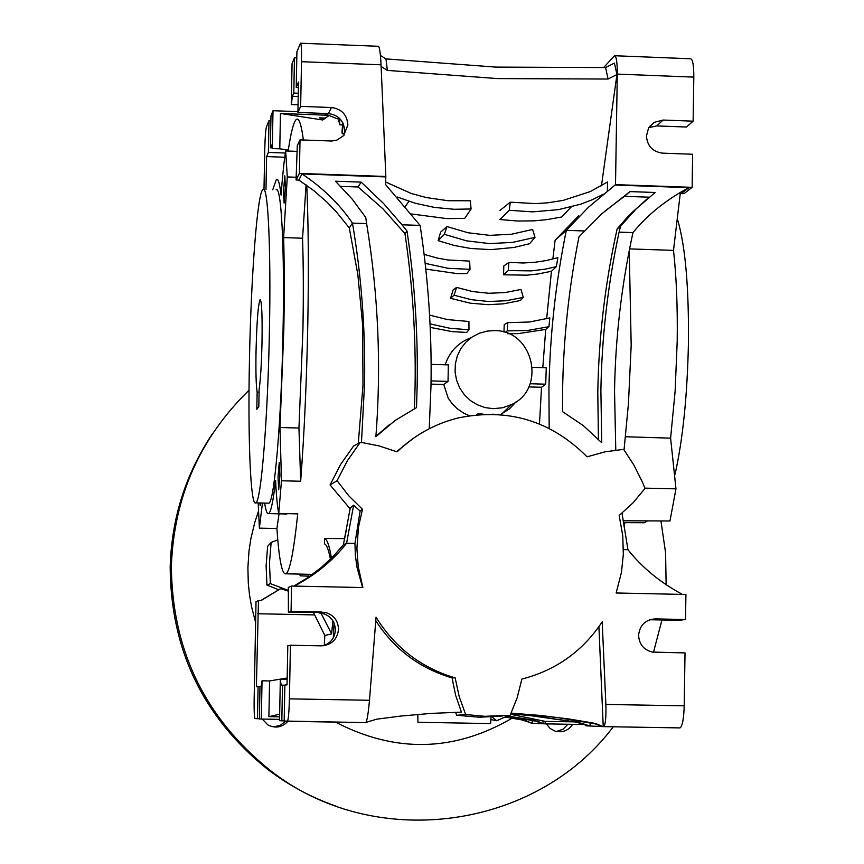 <?xml version="1.0" encoding="UTF-8"?>
<svg xmlns="http://www.w3.org/2000/svg" width="864" height="864" viewBox="0 0 864 864"><rect width="100%" height="100%" fill="white"/><g stroke="black" fill="none" stroke-linecap="round" stroke-linejoin="round"><path stroke-width="1.3" d="M608.062 79.034L605.578 67.565L614.412 63.094L616.939 74.542L608.062 79.034L497.696 78.592L387.385 70.405L381.121 66.474M616.939 74.542L601.463 185.782M380.408 55.458L385.97 58.892L495.742 67.1L605.578 67.565M387.385 70.405L385.97 58.892M503.95 332.089L504.23 324.637L507.568 322.682L507.222 330.901L505.235 332.478M503.528 274.795L503.82 265.939L508.918 262.386L508.248 270.572L503.528 274.795L526.964 275.173L538.013 273.974L551.459 271.253L546.653 318.773M578.729 215.773L555.109 240.214L552.852 259.06M571.201 206.971L561.74 216.994L546.62 219.672L533.974 220.86L517.86 221.033L499.997 219.542L509.274 210.308L532.688 211.864L558.533 209.628L580.748 204.174L592.315 199.692L603.396 194.162M397.343 197.035L415.217 203.245L434.495 207.436L454.075 209.282L471.074 208.991L464.735 218.344L446.958 218.614L411.566 213.991M425.174 263.347L448.092 268.294L470.027 269.33L466.776 273.618L457.315 273.629L425.812 269.082M535 237.362L529.621 243.713L514.037 247.45L491.076 249.631L470.826 248.497L454.28 245.473L438.145 240.656L440.64 232.124L447.001 226.562L444.334 234.317L466.625 240.862L489.607 243.583L512.611 242.395L535 237.362L532.613 229.457L511.477 234.241L489.748 235.354L468.05 232.772L447.001 226.562M523.271 297.389L520.376 300.51L503.194 303.858L488.074 304.668L470.329 303.178L450.554 298.318L453.125 289.904L456.581 287.41L454.043 295.207L471.118 299.646L488.614 301.504L506.12 300.748L523.271 297.389L521.014 289.451L505.051 292.572L488.754 293.274L472.468 291.535L456.581 287.41M430.207 327.37L452.196 331.625L466.657 332.435L468.979 329.746L468.925 321.494L447.466 319.572L429.581 315.101M430.045 323.87L450.209 328.342L468.979 329.746M300.607 43.211L378.227 46.289C379.458 46.267 380.398 52.445 381.056 64.822L385.841 176.483L385.452 184.442L420.12 225.396C428.285 278.748 431.914 332.176 430.996 385.679L429.235 428.717M431.125 364.392L448.33 364.889L448.038 381.402L431.06 380.916M471.053 337.748C458.255 342.511 449.626 351.529 445.165 364.802M507.222 330.901L527.213 330.534L548.964 326.689L545.724 329.411L542.797 367.643M545.724 329.411L518.314 333.623L507.632 333.72M548.964 326.689L549.785 317.909L529.448 322.013L507.568 322.682M549.18 428.404L548.932 389.027C549.85 335.707 555.638 282.82 566.309 230.353L555.109 240.214M551.459 271.253L556.373 266.652L557.842 257.666L546.502 260.507L534.924 262.289L523.206 262.991L508.918 262.386M539.482 423.997L541.523 387.266L545.713 384.188L546.264 367.74L532.483 367.34M541.523 387.266L528.779 386.899M448.038 381.402L443.729 384.48L448.211 398.12L451.656 403.045L457.283 408.748L463.882 413.251L469.325 415.735M443.729 384.48L431.017 384.124M396.554 451.645L413.111 438.502M287.356 721.321L287.442 721.289C288.414 719.507 289.062 712.022 289.408 698.857L290.423 645.235L287.788 645.797L287.042 684.893L284.85 685.022L284.17 721.04L365.677 722.617C367.027 721.148 368.291 713.707 369.479 700.272L376.056 617.198C394.038 646.412 419.224 666.284 451.602 676.793L455.155 677.84L459.173 696.535L465.664 714.506L484.715 716.31L510.16 715.273L517.234 697.572L521.867 679.072C555.962 670.291 582.746 651.208 602.197 621.821L605.858 704.441C606.258 717.79 605.437 725.188 603.418 726.624L680 727.909C682.387 726.17 683.791 718.805 684.212 705.823L685.022 652.914L652.266 652.072C643.691 649.836 639.133 644.242 638.604 635.278C639.76 625.158 645.343 619.704 655.355 618.894L685.53 619.52L685.919 594.486L616.14 592.996L621.421 572.476L623.333 554.386L622.771 535.853L619.175 515.484L633.02 502.848L645.019 488.419L642.611 482.512L634.068 465.394L623.657 449.356L605.102 451.818L587.066 456.818C551.027 420.746 508.129 407.776 458.363 417.906C434.948 423.716 414.515 435.035 397.094 451.861L378.983 445.867L362.923 442.735L360.223 442.4L353.592 446.008L340.502 464.638L330.091 484.931L350.114 508.82M478.462 414.655L478.483 413.413L483.84 414.32M494.878 414.31L492.458 414.234M476.69 414.817L478.483 413.413M515.916 401.965L509.522 408.812L500.332 414.644M493.171 408.672L502.61 407.765L511.52 404.568C546.869 388.822 533.304 329.908 494.5 330.62L487.512 331.052L479.617 333.137L472.349 336.852L466.031 342.036L460.955 348.451L457.348 355.817L455.36 363.798L455.09 372.038L456.548 380.171L459.67 387.839L464.314 394.697L470.275 400.432L477.284 404.784L485.039 407.57L493.171 408.672M545.713 384.188L530.118 383.746M584.258 230.958L566.309 230.353L588.438 207.274L615.06 185.036L688.878 187.661C666.306 199.67 647.665 214.65 632.966 232.6L619.088 232.135L620.59 226.141L636.347 208.721L655.139 192.488L629.975 191.592L601.992 213.635L578.988 236.801C568.955 287.28 563.49 338.148 562.615 389.416L562.54 411.653L583.351 425.628L601.733 442.714L600.89 390.506C601.776 337.23 607.846 284.44 619.088 232.135M632.966 232.6C621.562 284.861 615.416 337.619 614.531 390.884L615.784 450.079M588.535 456.311L587.023 456.775M649.188 197.197L624.434 196.322L629.975 191.592M624.434 196.322L604.454 211.464M620.59 226.141L617.155 228.917L629.068 215.222L646.974 199.033M598.406 439.204L597.791 392.191C598.72 337.219 605.167 282.798 617.155 228.917M607.381 190.944L607.522 181.991M688.878 187.661L681.329 193.558L684.029 193.655L692.129 187.348L615.514 184.637L617.285 74.099C617.317 62.316 616.388 56.192 614.488 55.728L603.58 67.63M607.532 181.991L590.285 191.581L563.101 200.394L547.906 202.792L535.594 203.602L510.257 202.165L509.274 210.308M500.029 210.438L510.257 202.165M402.559 446.353L403.229 446.224M278.37 589.669L266.911 585.068L266.123 565.661L267.656 546.307L271.145 542.441L269.471 563.004L270.356 583.632L288.382 590.425M471.074 208.991L470.372 200.783L448.006 200.718L426.416 197.575L411.318 193.504L385.484 181.937M420.12 225.396L401.965 224.78L383.324 203.245L361.13 182.12L335.459 181.213L352.058 198.958L365.742 217.458L366.617 223.592L352.48 223.106C339.422 203.947 322.585 187.564 301.968 173.934L298.836 180.079L296.071 179.982L299.376 173.416L300.013 139.882L331.841 141.016L336.895 140.098L343.667 135.605L347.89 124.88C347.069 114.707 341.582 108.918 331.43 107.525L328.385 113.584L297.918 112.45L300.65 106.358L301.504 61.7C301.655 49.788 301.309 43.621 300.467 43.2L296.903 51.775L296.222 87.361L298.501 82.048L297.918 112.45M385.56 176.904L301.968 173.934M361.465 442.552L364.554 383.789C365.515 330.091 361.487 276.534 352.48 223.106L349.294 227.891L357.847 274.633L362.642 325.004L362.988 385.29L358.279 443.459M366.617 223.592C378.324 294.581 381.413 365.623 375.883 436.709L395.032 420.52L416.502 407.624L417.172 385.29C418.068 333.785 414.677 282.366 407.009 231.023L404.946 233.604C412.592 284.666 415.962 335.794 415.066 387.018L414.428 408.672M401.965 224.78L407.009 231.023M349.294 227.891L336.366 211.939L327.208 202.349L313.783 190.598L298.836 180.079M344.606 538.866L346.28 530.345M290.423 645.235L321.376 645.84C331.614 645.008 337.338 639.49 338.537 629.273C338.105 620.633 333.763 615.038 325.523 612.479L288.414 612.306L291.071 611.399L322.002 612.036M291.071 611.399L291.546 586.03L362.88 587.563L358.225 566.633L356.897 548.316L358.484 527.072L362.491 509.296L360.115 511.034L354.953 543.445L346.572 543.251L353.646 505.181L360.115 511.034M360.223 442.4L347.382 460.75L337.09 480.697L348.829 495.871L362.491 509.296M685.53 619.52L678.91 620.33L649.858 619.736M622.015 513.173L627.955 549.709L623.43 549.601M627.955 549.709C642.19 567.659 660.366 582.563 682.474 594.421M614.812 55.739L690.595 58.763C692.744 59.238 693.814 65.351 693.814 77.112L693.133 121.176L663.109 120.042L654.113 122.386L648.551 128.164L646.445 135.983C647.276 146.07 652.666 151.794 662.591 153.155L692.636 154.256L692.129 187.348M693.133 121.176L686.47 127.03L656.737 125.917L648.842 127.667M624.964 522.634L623.938 526.23M647.579 520.884L644.306 522.752L641.822 522.742M680.4 192.337L673.499 250.376C676.436 276.631 677.668 306.947 677.203 341.323L675.119 391.37L670.604 438.156L675.972 488.851L669.967 520.981L623.106 520.776M675.972 488.851L644.911 488.138M625.536 436.752L670.604 438.156M629.251 250.582L631.184 345.287L628.452 403.499L624.056 449.906M673.499 250.376L629.575 248.897M680.519 193.039L679.309 192.996M621.648 224.834L620.482 224.791M585.068 724.54L545.227 723.859L545.119 721.364L574.538 721.861M490.86 719.572L496.714 720.749L507.308 715.997M491.994 716.958L496.714 720.749M266.911 585.068L270.356 583.632M260.582 600.642L280.67 588.654L288.392 591.116M324.27 645.44L324.81 635.44L313.632 612.824M324.81 635.44L331.636 633.938L320.987 613.084M308.156 577.422L308.221 574.279M277.776 539.903L271.145 542.441M300.1 574.106L300.067 575.824L308.048 576.148M344.477 538.607L324.572 538.499L324.443 543.877C326.57 544.46 328.568 549.547 330.448 559.148M264.665 503.075C265.842 510.926 267.181 514.426 268.682 513.583C270.94 512.006 273.251 500.969 275.605 480.46C276.34 495.99 277.387 506.974 278.737 513.421L281.48 480.773L300.661 481.248C304.258 434.3 306.634 381.661 307.811 323.341C308.772 269.449 308.426 223.452 306.774 185.36M278.737 513.421L297.745 513.875C293.803 551.254 289.894 571.223 286.006 573.793L312.498 574.376M258.185 502.924L259.384 528.142L276.901 528.552C279.072 560.056 282.107 575.132 286.006 573.793M303.361 140C301.385 124.783 299.106 117.882 296.536 119.318C293.76 121.23 290.974 131.814 288.176 151.049M281.48 480.773L279.99 427.518L283.824 329.476C284.461 294.71 284.396 264.082 283.619 237.589L287.28 176.947L285.66 150.952L297.184 151.373M287.28 176.947L296.212 177.26M342.727 122.634L341.993 132.268L342.284 133.672L344.347 133.758M339.779 118.616L336.55 118.498L339.52 119.383L339.779 124.848L342.544 124.945M338.483 120.884L339.779 123.444M270.896 120.647L269.006 120.582L266.414 126.976C265.615 130.064 265.064 137.538 264.762 149.386L263.984 189.464M297.94 111.64L273.013 110.7L270.994 115.679L270.367 147.776L271.534 145.076L272.279 148.554L273.013 110.7M269.006 120.582L268.391 152.41L285.347 153.025M272.095 147.841L270.367 147.776M328.536 115.279L280.454 113.476L279.785 148.824L272.279 148.554M324.475 118.865L319.291 117.828L325.663 118.076M329.054 115.484L322.639 119.977L280.454 113.476M296.784 57.888L294.462 57.791L292.064 63.698L291.287 104.555L298.069 104.814M294.462 57.791L293.792 93.053L298.285 93.226M298.393 87.448L296.222 87.361M300.65 106.358L331.43 107.525M343.958 135.281L344.671 130.766C343.861 120.69 338.429 114.966 328.385 113.584M300.013 139.882L297.292 145.616L296.071 179.982M385.841 176.483L299.376 173.416M298.22 96.509L292.399 96.293L293.792 93.053M291.287 104.555L292.399 96.293M336.55 118.498L323.806 113.411M342.284 133.672L343.094 123.358M279.785 148.824L288.338 149.969M265.972 189.54L266.609 156.578L268.391 152.41M284.764 157.237L266.609 156.578M331.463 558.133C329.346 545.681 327.046 539.136 324.572 538.499M291.546 586.03L288.328 587.444L288.414 612.306M293.846 586.073L308.243 577.368L321.322 567.454L333.191 556.373L343.375 544.849L350.266 507.913L353.646 505.181M294.332 586.084C315.511 574.927 332.921 560.65 346.572 543.251L343.375 544.849M354.953 543.445L355.342 555.055L356.918 566.978L362.588 587.552M323.255 645.764C330.75 643.172 334.8 637.913 335.405 629.996C334.984 621.443 330.685 615.902 322.52 613.375L319.043 612.932M287.14 679.428L280.325 679.309L279.536 720.641L281.826 720.835L282.506 685.152L284.85 685.195M284.17 720.878L281.826 720.835M365.915 722.423L376.672 719.183L400.853 716.051L431.104 713.405L461.419 712.141L455.641 695.315L452.045 677.862L448.924 676.944C417.928 666.997 393.541 648.248 375.775 620.687M465.664 714.506L456.775 715.262L455.49 712.282M452.045 677.862L455.155 677.84M502.405 716.008L479.369 717.228L456.775 715.262M603.234 726.646L598.914 626.702M585.803 724.82L585.846 725.814L590.188 726.019L590.026 722.639M545.119 721.364L510.624 714.29M545.227 723.859L543.067 723.762L542.981 721.148M491 717.012L490.655 723.568L417.938 722.293L417.798 714.398M259.373 718.891L261.306 719.053L262.04 680.8L261.112 686.383L259.999 686.448L259.373 718.891M279.558 719.366L261.306 719.053M258.098 686.556L256.381 686.653L258.476 600.599L256.025 601.679L254.146 698.933C253.994 710.726 254.275 717.26 254.988 718.513L257.472 718.729L258.098 686.556L259.999 686.588M259.373 718.762L257.472 718.729M280.67 588.654L260.928 600.653L258.476 600.599M257.785 613.742L314.345 614.909M332.845 620.762L331.636 633.938M334.055 623.074L333.299 637.826M262.04 680.8L269.579 680.94L268.898 716.666L279.655 714.204M287.172 678.002L269.579 680.94M268.898 716.666L279.612 716.85M595.253 723.881L556.87 717.455L511.164 713.135L540.281 715.424L569.192 719.032L592.164 722.844L596.592 723.935L595.253 723.881L601.711 726.57L603.061 726.635L596.592 723.935M601.711 726.57L590.188 726.019L577.973 722.25L530.874 715.608L510.905 713.696M510.872 713.75L531.198 715.738L576.385 722.174L588.384 725.933M452.088 676.944L445.306 675.767M282.506 685.152L281.178 685.228L280.325 679.309M300.067 575.824L300.359 574.106M505.526 715.748L536.587 721.321L541.544 723.686L532.321 723.244L532.192 720.176M505.084 717.077L521.726 719.874L532.321 723.244L522.752 719.917L505.267 716.98M541.544 723.686L543.067 723.762L537.991 721.375L534.449 720.414L506.012 715.705M531.295 723.19L530.647 722.866M337.09 480.697L330.091 484.931M306.072 184.864L302.551 238.226C303.426 264.708 303.556 295.315 302.918 330.059L298.955 428.026L300.661 481.248M283.619 237.589L302.551 238.226M285.66 150.952C283.986 161.827 282.452 176.548 281.07 195.124C279.742 183.557 278.176 178.308 276.394 179.356L272.754 189.778M259.384 528.142L262.429 503.021M260.723 502.978L260.215 505.58L259.762 502.956M285.412 187.477L284.105 203.051L283.489 191.398L284.807 175.835L285.412 187.477M276.08 189.886C281.297 184.702 284.71 248.789 283.046 330.631C281.48 419.256 274.396 502.276 268.866 503.183L267.97 503.161M279.914 475.286L278.694 489.715L278.024 477.014L279.256 462.586L279.914 475.286M279.99 427.518L298.955 428.026M287.366 513.626L285.887 513.994M279.05 513.832L276.901 528.552M249.426 361.627C247.817 440.165 250.614 507.362 255.83 502.859C261.058 501.952 267.851 418.889 269.428 330.221C271.102 248.346 267.948 184.226 263.023 189.432C257.429 191.862 250.949 277.182 249.426 361.627M260.107 299.603C258.163 304.225 256.802 321.44 256.036 351.259C255.69 372.092 256.068 385.7 257.148 392.105L256.813 409.266L258.8 406.674L259.135 389.351C260.561 379.382 261.522 363.55 262.019 341.852C262.386 314.928 261.749 300.845 260.107 299.603L260.356 299.614M677.873 220.579C685.411 246.942 688.932 287.69 688.435 342.835C687.355 395.323 682.895 439.139 675.065 474.282M257.148 392.105L259.081 392.159M361.13 182.12L358.063 186.98L340.708 186.376M358.063 186.98L382.957 208.85L404.946 233.604M389.437 424.71L375.916 436.277M508.248 270.572L531.349 270.875L545.357 269.114L556.373 266.652M470.027 269.33L469.638 261.101L447.779 259.956L437.152 258.034L424.127 254.383M444.334 234.317L438.145 240.656M454.043 295.207L450.554 298.318M336.182 806.198C311.31 797.504 288.36 785.138 267.322 769.1C203.094 717.206 170.716 649.868 170.176 567.086C171.526 518.324 185.684 473.774 212.652 433.458M273.024 726.851L280.022 725.512L285.671 721.17M556.427 731.484L563.026 729.248L567.929 724.248M249.048 390.204C199.865 438.145 173.977 496.714 171.374 565.92C171.914 649.436 204.584 717.358 269.374 769.716C372.686 852.044 535.259 830.552 613.289 726.786M653.497 652.244L661.943 619.985M666.133 584.669L665.582 552.744L660.938 520.938M287.928 721.3C282.107 727.477 275.4 728.665 267.818 724.864L262.278 719.075M572.67 724.324C568.382 730.631 562.561 732.91 555.185 731.171L550.044 728.406L546.296 723.881M512.082 718.189C454.259 751.918 395.41 753.224 335.524 722.11M255.625 622.404L251.629 607.036L249.566 595.307L248.303 583.47L247.892 567.605L248.994 551.135L250.841 538.898L254.653 522.86L258.509 511.11M408.91 201.344L405.378 206.345M684.212 705.823L605.858 704.441M369.479 700.272L289.408 698.857M650.549 619.52L655.355 618.894M617.285 74.099L693.814 77.112M656.737 125.917L663.109 120.042M301.504 61.7L381.056 64.822M590.825 722.79L592.164 722.844M530.874 715.608L530.896 714.604M576.385 722.174L577.973 722.25M533.099 720.36L534.449 720.414M521.726 719.874L522.752 719.917M511.52 404.568L501.714 413.975M644.306 522.752L623.387 522.623M649.49 126.695L654.113 122.386M278.068 589.561L278.726 589.41M281.189 588.838L282.463 588.546M322.52 613.375L325.523 612.479M365.677 722.617L287.442 721.289M451.602 676.793L448.924 676.944M680 727.909L603.428 726.624M582.876 723.341L581.213 723.265M537.991 721.375L536.587 721.321M526.64 720.878L525.614 720.835M268.682 513.583L286.913 514.015M255.83 502.859L268.866 503.183M269.374 769.716L267.322 769.1"/></g></svg>
